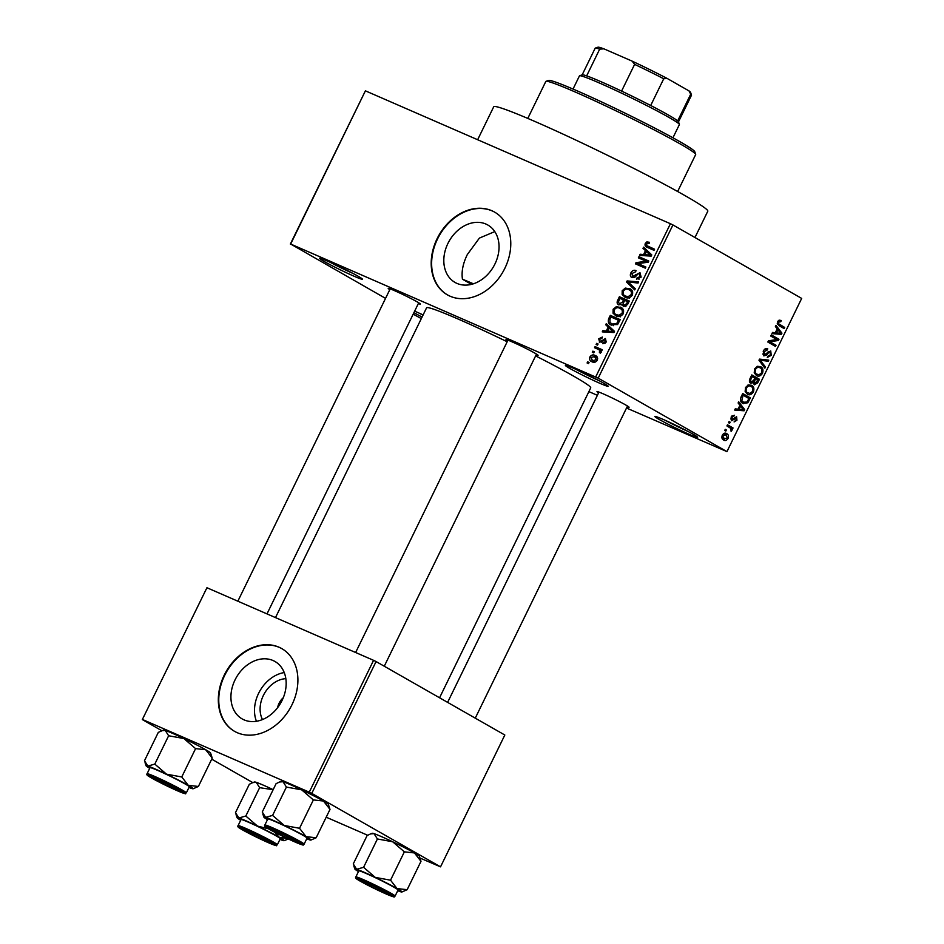 <?xml version="1.0" encoding="UTF-8"?>
<svg xmlns="http://www.w3.org/2000/svg" width="944" height="944" viewBox="0 0 944 944"><rect width="100%" height="100%" fill="white"/><g stroke="black" fill="none" stroke-linecap="round" stroke-linejoin="round"><path stroke-width="1.42" d="M603.723 383.217A23.824 1.263 26 0 1 608.184 386.202A23.824 1.263 26 0 1 593.965 380.644A23.824 1.263 26 0 1 569.834 368.443A23.824 1.263 26 0 1 565.432 365.34A23.824 1.263 26 0 1 580.666 371.523A23.824 1.263 26 0 1 603.723 383.217M575.592 369.198A21.83 1.156 -154 0 0 598.885 380.562M358 276.179A23.824 1.263 26 0 1 362.461 279.164A23.824 1.263 26 0 1 348.253 273.607A23.824 1.263 26 0 1 324.111 261.417A23.824 1.263 26 0 1 319.709 258.302A23.824 1.263 26 0 1 334.943 264.485A23.824 1.263 26 0 1 358 276.179M329.869 262.161A21.83 1.156 -154 0 0 353.174 273.524M422.098 317.031A23.824 1.263 26 0 1 413.92 312.653M419.337 313.207A21.83 1.156 -154 0 0 423.006 315.143M693.191 434.264A23.824 1.263 26 0 1 697.651 437.249A23.824 1.263 26 0 1 683.432 431.691A23.824 1.263 26 0 1 659.301 419.502A23.824 1.263 26 0 1 654.9 416.387A23.824 1.263 26 0 1 670.134 422.57A23.824 1.263 26 0 1 693.191 434.264M665.06 420.245A21.83 1.156 -154 0 0 688.353 431.609M471.481 284.356L462.442 279.2A89.314 4.72 26 0 1 473.428 283.802M447.904 243.481A33.064 25.606 -60.3 0 0 455.043 282.445A33.064 25.606 -60.3 0 0 494.951 263.978A33.064 25.606 -60.3 0 0 487.812 225.002A33.064 25.606 -60.3 0 0 447.904 243.481M494.786 231.599L479.399 238.089L467.315 254.561C462.949 263.482 461.321 271.695 462.442 279.2M437.096 238.714A47.637 36.887 -60.3 0 0 447.385 294.847A47.637 36.887 -60.3 0 0 504.887 268.238A47.637 36.887 -60.3 0 0 494.597 212.105A47.637 36.887 -60.3 0 0 437.096 238.714M494.821 212.223A47.637 36.887 -60.3 0 0 437.532 238.962A47.637 36.887 -60.3 0 0 447.598 294.976M389.801 289.655A17.865 0.944 26 0 1 388.255 288.357A17.865 0.944 26 0 1 399.678 292.994A17.865 0.944 26 0 1 416.977 301.761A17.865 0.944 26 0 1 420.316 304.003A17.865 0.944 26 0 1 418.345 303.579M507.577 340.961A17.865 0.944 26 0 1 506.031 339.663A17.865 0.944 26 0 1 517.454 344.289A17.865 0.944 26 0 1 534.752 353.068A17.865 0.944 26 0 1 538.092 355.298A17.865 0.944 26 0 1 536.121 354.873M598.579 392.869A17.865 0.944 26 0 1 597.021 391.583A17.865 0.944 26 0 1 608.455 396.209A17.865 0.944 26 0 1 625.742 404.988A17.865 0.944 26 0 1 629.093 407.218A17.865 0.944 26 0 1 627.123 406.793M477.64 139.736L493.712 106.79A119.097 6.289 26 0 1 567.474 136.172A119.097 6.289 26 0 1 685.486 195.904A119.097 6.289 26 0 1 707.799 211.208L694.961 237.522M275.495 617.6L426.582 307.815A91.308 4.814 26 0 1 507.188 341.763M535.626 355.888A91.308 4.814 26 0 1 573.61 376.137A91.308 4.814 26 0 1 590.72 387.866L439.562 697.781M262.479 719.552A26.361 20.414 119.7 0 1 263.364 695.468A26.361 20.414 119.7 0 1 285.831 678.642M283.283 697.722A13.889 10.762 -60.3 0 0 279.082 703.245A13.889 10.762 -60.3 0 0 277.619 707.658M235.021 679.94A33.064 25.606 -60.3 0 0 242.16 718.915A33.064 25.606 -60.3 0 0 282.079 700.436A33.064 25.606 -60.3 0 0 274.94 661.473A33.064 25.606 -60.3 0 0 235.021 679.94M284.227 672.565A33.064 25.606 -60.3 0 0 258.585 693.392A33.064 25.606 -60.3 0 0 256.438 721.275M224.224 675.184A47.637 36.887 -60.3 0 0 234.501 731.317A47.637 36.887 -60.3 0 0 292.003 704.708A47.637 36.887 -60.3 0 0 281.713 648.563A47.637 36.887 -60.3 0 0 224.224 675.184M281.937 648.693A47.637 36.887 -60.3 0 0 224.66 675.432A47.637 36.887 -60.3 0 0 234.726 731.447M593.729 352.891L592.313 352.277L592.867 351.144L594.283 351.758L593.729 352.891M598.248 349.363L594.531 347.734L595.074 346.601L602.272 349.74L601.717 350.873L600.573 350.366L601.186 352.277L600.278 353.186L599.405 352.419L599.617 350.212L598.248 349.363L601.068 351.038M597.517 345.115L596.101 344.501L596.655 343.368L598.071 343.982L597.517 345.115M599.723 342.542L598.732 338.79L602.39 337.032L601.965 338.223L599.723 339.309L600.089 341.327L600.891 341.315L605.399 338.53L606.201 341.988L602.874 343.71L605.163 341.575L604.998 339.734L599.416 342.389M599.971 341.256L601.871 342.342L599.971 341.256M608.196 327.061L605.718 324.795L606.296 323.603L614.497 331.368L613.919 332.559L602.272 331.863L602.85 330.683L606.272 330.99L608.196 327.061L612.55 329.55L605.718 324.795M621.848 308.027L620.196 307.083C623.111 308.051 624.137 310.269 623.252 313.727C621.093 316.547 618.686 317.267 616.043 315.874L613.045 313.207L613.116 309.302L616.255 306.717L621.093 307.532M616.043 315.874L615.276 315.497M630.934 289.407L629.27 288.451C632.197 289.43 633.223 291.649 632.338 295.094C630.179 297.926 627.772 298.646 625.129 297.254L622.131 294.575L622.202 290.669L625.341 288.097L630.179 288.899M625.129 297.254L624.362 296.864M647.313 247.411C645.366 246.915 644.681 245.57 645.259 243.41L646.817 241.935L649.531 242.301L649.106 243.481L646.38 243.965L646.534 245.511L654.57 249.204L654.015 250.337L646.51 247.021M646.534 245.511L654.334 249.688M595.699 376.916L670.429 223.716L672.93 224.943L598.201 378.155L290.669 244.048L385.553 298.375M670.429 223.716L365.399 90.836L290.669 244.048M645.472 250.62L642.994 248.355L643.584 247.163L651.785 254.915L651.195 256.107L639.548 255.423L640.126 254.243L643.56 254.538L645.472 250.62L649.838 253.11L642.994 248.355M646.274 261.299L638.368 257.854L638.923 256.721L648.799 261.028L648.209 262.231L637.955 263.565L645.885 267.022L645.33 268.155L635.442 263.848L636.032 262.633L646.274 261.299L647.973 262.267M632.02 277.666C630.297 276.769 629.908 275.176 630.875 272.887C632.279 270.527 634.002 269.76 636.044 270.586L635.619 271.778L631.984 273.489L632.551 276.533L639.985 272.698L641.118 277.099L636.504 279.235L636.929 278.043L639.949 276.639L639.395 273.819L638.215 273.736L635.218 276.97L631.689 277.501M634.392 277.583L632.362 276.439L634.403 277.583M634.722 289.902L626.568 282.044L627.111 280.934L638.628 281.878L638.061 283.047L628.031 281.926L635.3 288.722L634.722 289.902M618.91 304.947C617.069 304.121 616.656 302.552 617.695 300.239L619.406 296.723L629.294 301.03L627.571 304.546L623.571 306.588L622.096 304.464L618.509 304.747M611.606 325.137C608.656 324.205 607.688 322.057 608.703 318.671L610.32 315.343L620.208 319.65L617.6 324.547L610.697 324.677M592.112 361.812C589.941 361.127 589.198 359.522 589.858 356.997C591.428 354.897 593.186 354.389 595.121 355.463C597.245 356.148 597.965 357.741 597.304 360.242C595.747 362.319 594.024 362.838 592.112 361.812L591.381 361.446M588.513 363.582L587.097 362.968L587.652 361.823L589.068 362.449L588.513 363.582M598.201 378.155L726.951 451.621L626.521 408.02M597.387 395.324L588.879 391.618M413.189 314.14L421.319 318.612M290.351 244.059L365.399 90.836M724.721 430.464L725.275 429.331L726.361 429.957L725.806 431.089L724.721 430.464M728.508 422.688L729.063 421.555L730.149 422.18L729.594 423.313L728.508 422.688M738.114 402.994L738.704 401.802L744.651 409.602L744.073 410.793L734.668 410.062L735.246 408.87L738.007 409.189L739.919 405.271L738.114 402.994M748.332 384.916L751.495 385.294C753.784 386.285 754.409 388.515 753.383 391.972C751.365 394.793 749.347 395.501 747.329 394.096L745.135 391.406L745.548 387.488L748.332 384.916M757.418 366.296L760.581 366.673C762.87 367.664 763.495 369.883 762.469 373.34C760.451 376.16 758.433 376.868 756.415 375.476L754.221 372.774L754.634 368.868L757.418 366.296M763.307 351.085C764.664 348.725 766.139 347.958 767.72 348.796L767.26 349.988L764.156 351.687L764.463 354.802L762.669 354.024L764.333 354.732L770.729 350.932L771.248 355.345L767.295 357.457L767.755 356.266L770.339 354.873L770.151 352.041L769.195 351.959L766.457 355.192L763.802 355.876L763.307 351.085M770.151 352.041L768.18 351.522M775.402 326.541L775.98 325.361L781.939 333.161L781.361 334.353L771.956 333.621L772.534 332.43L775.295 332.748L777.207 328.831L775.402 326.541M726.951 451.621L801.68 298.41L672.93 224.943M780.806 321.692L778.552 322.164L778.54 323.709L784.724 327.45L784.169 328.583L778.989 325.621L777.691 321.597L779.095 320.134L781.266 320.5L780.806 321.692L778.352 320.618M770.764 336.052L771.319 334.908L778.953 339.274L778.363 340.477L769.915 341.763L776.039 345.268L775.484 346.401L767.85 342.035L768.44 340.819L776.877 339.533L770.764 336.052M758.976 360.23L759.507 359.121L768.794 360.124L768.215 361.292L760.168 360.124L765.454 366.968L764.876 368.148L758.976 360.23M750.102 378.426L751.813 374.921L759.448 379.276L757.725 382.792L754.291 384.822L753.288 382.674L750.657 383.158C749.229 382.32 749.04 380.739 750.102 378.426M741.111 396.858L742.727 393.542L750.362 397.896L747.801 402.793L742.869 403.359C740.556 402.415 739.966 400.244 741.111 396.858M743.483 403.666L742.869 403.359M731.163 416.977L734.302 415.23L731.919 417.508L732.037 419.537L736.603 416.752L736.945 420.21L734.078 421.933L736.131 419.797L736.167 417.956L731.624 420.741L731.163 416.977M732.131 419.573L730.656 418.935L732.686 419.525M736.084 417.921L734.385 417.555M726.927 425.933L727.482 424.8L733.04 427.962L732.485 429.095L731.6 428.6L731.919 430.511L731.104 431.42L730.845 428.434L726.927 425.933M722.29 435.184C723.765 433.095 725.228 432.588 726.703 433.674C728.367 434.37 728.815 435.975 728.036 438.464C726.597 440.541 725.134 441.06 723.682 440.022C721.983 439.326 721.523 437.721 722.29 435.184M311.78 793.397L309.278 792.158L373.576 660.328L376.078 661.555L311.78 793.397L440.529 866.852L419.986 858.049M367.664 835.263L326.199 817.197M373.576 660.328L206.937 587.734L142.32 719.576L161.778 730.68L165.247 730.42L168.634 735.754L183.891 738.55L195.585 748.616L181.755 776.971L166.51 774.174L154.804 764.109L147.878 766.056L144.479 760.734L158.309 732.379L163.56 730.066A26.196 1.381 26 0 1 165.247 730.42A26.196 1.381 26 0 1 172.634 733.382A26.196 1.381 26 0 1 183.891 738.55A26.196 1.381 26 0 1 205.674 749.725L212.223 758.103L210.583 753.005A26.196 1.381 26 0 0 205.674 749.725L195.585 748.616M211.704 759.165L252.78 782.6M142.32 719.576L206.937 587.734M309.278 792.158L142.638 719.564M440.529 866.852L504.828 735.022L376.078 661.555M414.64 311.178A23.824 1.263 26 0 1 423.113 314.93M777.62 321.751L778.552 322.164M777.266 323.155L778.54 323.709M777.408 324.028L784.724 327.45M779.744 332.205L781.939 333.161M778.434 333.079L781.361 334.353M779.614 332.04L777.915 329.716L776.369 332.878L780.806 333.397L779.614 332.04M776.971 329.314L777.915 329.716M775.437 332.465L776.369 332.878M771.036 335.509L778.953 339.274M776.369 339.616L778.363 340.477M768.322 341.079L769.915 341.763M768.109 341.504L776.039 345.268M764.97 348.985L767.26 349.988M763.212 351.286L764.156 351.687M770.304 354.932L771.248 355.345M765.383 354.72L766.457 355.192M764.451 359.652L768.215 361.292M759.224 359.711L760.168 360.124M763.283 366.024L765.454 366.968M761.525 372.939L762.469 373.34M754.586 368.962L755.53 369.364C754.775 371.971 755.259 373.623 756.994 374.355L754.386 373.246L758.952 374.851L761.572 372.845C762.339 370.178 761.832 368.502 760.014 367.794L756.994 366.449M760.014 367.794C758.528 366.744 757.029 367.275 755.53 369.364M751.518 375.511L759.448 379.276M756.781 382.379L757.725 382.792M752.108 382.167L753.288 382.674M753.288 382.993L754.716 383.618L758.008 379.901L755.719 378.591L754.173 381.954L754.87 383.689L753.288 383.004M754.775 378.19L755.719 378.591M753.076 381.47L754.173 381.954M754.834 378.084L752.156 376.562L750.504 380.196L751.377 382.108L749.406 381.246L751.2 382.025L753.737 380.326L754.834 378.084M751.212 376.149L752.156 376.562M749.56 379.783L750.504 380.196M750.032 378.556L750.976 378.957M752.439 391.559L753.383 391.972M745.288 391.831L749.866 393.483L752.486 391.465C753.265 388.81 752.746 387.123 750.94 386.426L747.908 385.081M745.512 387.583L746.444 387.996C745.689 390.592 746.173 392.256 747.908 392.975L745.3 391.866M750.94 386.426C749.442 385.376 747.943 385.895 746.444 387.996M742.432 394.132L750.362 397.896M746.716 402.321L747.801 402.793M740.686 401.023L743.435 402.227L746.999 402.061L748.922 398.521L743.07 395.182L741.795 400.704L743.978 402.498L740.71 401.07M742.126 394.769L743.07 395.182M740.403 400.103L741.795 400.704M741.134 396.81L742.067 397.223M742.468 408.658L744.651 409.602M741.146 409.531L744.073 410.793M742.338 408.492L740.627 406.168L739.093 409.318L743.53 409.838L742.338 408.492M739.683 405.755L740.627 406.168M738.149 408.905L739.093 409.318M732.096 415.667L733.854 416.422M731.093 417.154L731.919 417.508M736.108 419.844L736.945 420.21M729.004 421.685L730.149 422.18M727.187 425.39L733.04 427.962M730.573 428.151L731.6 428.6M730.868 430.051L731.919 430.511M725.216 429.449L726.361 429.957M727.199 438.099L728.036 438.464M721.9 437.863L724.178 438.854L727.258 437.992L726.16 434.806L723.552 433.65M722.231 435.302L724.544 439.043L721.912 437.886M726.16 434.806L723.069 435.668M649.177 243.281L646.817 241.935M650.9 248.001L652.151 248.732M649.602 248.414L649.271 247.151M646.357 244.036L645.259 243.41M642.51 255.6L640.126 254.243M645.743 255.789L643.56 254.538M651.773 254.939L650.912 254.089M648.799 253.818L646.439 251.505L644.905 254.656L650.416 255.151L648.799 253.818L651.549 255.387M650.794 253.995L646.439 251.505M651.395 255.706L650.416 255.151M647.018 255.859L644.905 254.656M642.97 259.86L643.277 259.211L638.923 256.721M643.277 259.211L648.563 261.512M645.649 267.506L637.955 263.565M640.044 265.854L640.398 265.122L636.032 262.633M631.973 273.512L630.875 272.887M639.041 279.247L636.929 278.043M641.035 277.253L639.949 276.639M630.757 284.427L626.568 282.044M629.105 282.067L627.111 280.934M635.288 288.734L634.156 287.649M627.17 289.135L625.341 288.097M630.344 290.457L631.996 290.457M626.922 297.797L622.131 294.575M623.3 291.307L622.202 290.669M631.182 294.599C631.831 291.944 631.005 290.268 628.704 289.584C626.745 288.545 624.963 289.065 623.359 291.165C622.721 293.761 623.5 295.425 625.719 296.133L628.185 296.628L631.182 294.599L632.279 295.224M632.657 291.779L628.704 289.584M629.754 297.525L628.185 296.628M628.657 297.808L629.353 298.269M623.453 299.862L623.772 299.213L619.406 296.723M623.772 299.213L629.058 301.514M625.778 306.564L622.096 304.464M627.583 301.655L624.633 300.369L623.111 303.732L623.96 305.384L626.627 303.638L627.583 301.655L628.68 302.281M625.907 306.493L623.724 305.266L625.896 306.505M623.477 299.873L620.007 298.363L618.391 301.997L619.453 303.815L622.391 302.104L623.477 299.873L624.574 300.499M623.488 302.729L622.391 302.104M621.435 304.947L619.193 303.673L621.423 304.947M618.084 307.768L616.255 306.717M621.258 309.077L622.922 309.089M617.836 316.417L613.045 313.207M614.214 309.927L613.116 309.302M622.096 313.231C622.745 310.564 621.931 308.9 619.618 308.204C617.671 307.166 615.889 307.697 614.273 309.797C613.635 312.393 614.414 314.045 616.633 314.753L619.099 315.249L622.096 313.231L623.193 313.856M623.571 310.399L619.618 308.204M620.668 316.146L619.099 315.249M619.571 316.429L620.279 316.889M609.8 319.296L608.703 318.671M614.367 318.482L614.686 317.833L610.32 315.343M614.686 317.833L619.972 320.134M613.281 325.68L612.538 324.276M618.497 320.287L610.921 316.983L609.93 319.025L609.977 322.506L612.172 324.004L616.538 323.827L618.497 320.287L619.594 320.913M618.615 322.919L617.518 322.293M617.671 324.465L616.538 323.827M605.234 332.04L602.85 330.683M608.467 332.229L606.272 330.99M614.485 331.379L613.624 330.53M611.523 330.258L609.163 327.946L607.617 331.108L613.14 331.592L611.523 330.258L614.273 331.828M613.517 330.435L609.163 327.946M614.107 332.146L613.14 331.592M609.73 332.312L607.617 331.108M599.711 339.344L598.732 338.79M602.178 342.058L600.891 341.315M604.962 343.474L603.299 342.53M606.131 342.129L605.163 341.575M598 344.135L596.655 343.368M599.098 349.799L599.44 349.091L595.074 346.601M599.44 349.091L602.036 350.224M600.502 353.044L599.405 352.419M601.139 352.348L599.936 351.652M594.201 351.9L592.867 351.144M590.826 357.552L589.858 356.997M596.396 357.599L597.422 357.457M594.106 362.272L593.859 361.399M596.289 359.758L594.567 356.596L590.861 357.469L592.596 360.643L596.289 359.758L597.257 360.313M597.658 358.319L594.567 356.596M595.168 362.118L592.065 360.372L595.133 362.13M588.997 362.59L587.652 361.823M546.021 81.314L548.665 80.405A81.385 4.295 26 0 1 600.714 101.504A81.385 4.295 26 0 1 679.503 141.458A81.385 4.295 26 0 1 694.749 151.665L695.669 154.309A83.367 4.401 -154 0 0 680.046 143.854A83.367 4.401 -154 0 0 599.334 102.931A83.367 4.401 -154 0 0 546.021 81.314A83.367 4.401 -154 0 0 545.809 81.479L527.79 118.413M677.65 191.502L695.669 154.568A83.367 4.401 -154 0 0 695.669 154.309M267.482 819.652A26.196 1.381 -154 0 1 263.895 817.126A26.196 1.381 -154 0 1 265.653 817.362A26.196 1.381 26 0 1 273.04 820.312A26.196 1.381 26 0 1 284.286 825.481L272.58 815.415L265.653 817.362L262.255 812.029L276.085 783.673L279.577 781.974L283.023 781.726L286.41 787.06L272.58 815.415M274.138 830.059A17.865 0.944 26 0 1 290.846 838.06A17.865 0.944 26 0 1 300.015 843.44A17.865 0.944 26 0 1 293.785 841.257A17.865 0.944 26 0 1 276.321 832.868A17.865 0.944 26 0 1 267.954 827.794A17.865 0.944 26 0 1 274.138 830.059M275.436 821.681A21.83 1.156 -154 0 0 267.813 818.967L264.863 825.021A21.83 1.156 26 0 1 272.486 827.746A21.83 1.156 26 0 1 293.36 837.765A21.83 1.156 26 0 1 304.11 844.16L307.06 838.107A21.83 1.156 -154 0 0 296.322 831.711A21.83 1.156 -154 0 0 275.436 821.681M286.41 787.06L301.667 789.845L313.373 799.922L299.531 828.277L284.286 825.481A26.196 1.381 26 0 1 306.08 836.655L299.531 828.277M313.373 799.922L323.45 801.019L329.999 809.409L316.169 837.765L306.08 836.655A26.196 1.381 26 0 1 310.918 840.066A26.196 1.381 26 0 1 309.231 839.712A26.196 1.381 26 0 1 306.729 838.791M329.999 809.409L328.359 804.312A26.196 1.381 26 0 0 323.45 801.019A26.196 1.381 26 0 0 301.667 789.845A26.196 1.381 26 0 0 283.023 781.726A26.196 1.381 26 0 0 281.336 781.372L279.577 781.974M310.918 840.066L316.169 837.765M295.448 840.915A13.889 0.732 -154 0 0 281.288 833.564A13.889 0.732 -154 0 0 271.471 829.611A13.889 0.732 -154 0 0 272.486 830.401A13.889 0.732 -154 0 0 285.985 837.446A13.889 0.732 -154 0 0 296.416 841.777A13.889 0.732 -154 0 0 295.448 840.915M173.849 787.438A13.889 0.732 -154 0 0 160.539 780.889A13.889 0.732 -154 0 0 153.695 778.304A13.889 0.732 -154 0 0 158.533 781.278A13.889 0.732 -154 0 0 171.242 787.556A13.889 0.732 -154 0 0 178.64 790.47A13.889 0.732 -154 0 0 173.849 787.438M367.299 884.504A13.889 0.732 -154 0 0 380.007 890.782A13.889 0.732 -154 0 0 387.418 893.697A13.889 0.732 -154 0 0 382.615 890.652A13.889 0.732 -154 0 0 369.316 884.103A13.889 0.732 -154 0 0 362.472 881.531A13.889 0.732 -154 0 0 367.299 884.504M245.7 831.015A13.889 0.732 -154 0 0 259.211 838.071A13.889 0.732 -154 0 0 269.642 842.39A13.889 0.732 -154 0 0 268.662 841.541A13.889 0.732 -154 0 0 254.502 834.177A13.889 0.732 -154 0 0 244.697 830.224A13.889 0.732 -154 0 0 245.7 831.015M672.93 137.789L679.385 124.573A55.578 2.938 -154 0 0 679.373 124.396A55.578 2.938 -154 0 0 650.841 107.663A55.578 2.938 -154 0 0 598.874 82.777A55.578 2.938 -154 0 0 579.616 75.732A55.578 2.938 -154 0 0 579.474 75.839L573.032 89.055M579.616 75.732L582.259 74.836A53.596 2.832 26 0 1 586.649 75.874A53.596 2.832 26 0 1 600.832 81.621A53.596 2.832 26 0 1 621.577 91.096A53.596 2.832 26 0 1 650.699 105.492A53.596 2.832 26 0 1 677.686 120.891A53.596 2.832 26 0 1 678.465 121.752L679.373 124.396M621.577 91.096L634.616 64.369L632.138 61.136A51.601 2.726 26 0 1 667.184 78.458L689.002 90.907A51.601 2.726 26 0 1 690.583 92.382L691.492 95.025A53.596 2.832 -154 0 0 690.713 94.164L689.002 90.907M603.889 48.828L599.676 49.147A53.596 2.832 -154 0 0 595.298 48.109L597.941 47.2A51.601 2.726 26 0 1 603.889 48.828L632.138 61.136M586.649 75.874L599.676 49.147M677.686 120.891L690.713 94.164M667.184 78.458L663.726 78.765A53.596 2.832 -154 0 0 634.616 64.369M650.699 105.492L663.726 78.765M595.298 48.109A53.596 2.832 -154 0 0 595.157 48.215L582.165 74.859M678.5 121.847L691.504 95.191A53.596 2.832 -154 0 0 691.492 95.025M212.223 758.103L198.393 786.458L188.304 785.349A26.196 1.381 -154 0 1 193.142 788.759A26.196 1.381 -154 0 1 191.455 788.405A26.196 1.381 26 0 1 188.953 787.485M176.009 789.963A17.865 0.944 26 0 1 158.545 781.561A17.865 0.944 26 0 1 150.179 776.487A17.865 0.944 26 0 1 156.362 778.753A17.865 0.944 26 0 1 173.071 786.753A17.865 0.944 26 0 1 182.239 792.134A17.865 0.944 26 0 1 176.009 789.963M186.334 792.854L189.284 786.8A21.83 1.156 -154 0 0 178.546 780.405A21.83 1.156 -154 0 0 157.66 770.387A21.83 1.156 -154 0 0 150.037 767.661L147.087 773.714A21.83 1.156 26 0 1 154.71 776.44A21.83 1.156 26 0 1 175.584 786.458A21.83 1.156 26 0 1 186.334 792.854C182.475 793.125 191.313 795.898 177.578 790.86C165.507 785.432 155.937 780.617 148.869 776.381C146.981 775.331 146.391 774.434 147.087 773.714M193.142 788.759L198.393 786.458M168.634 735.754L154.804 764.109M149.707 768.345A26.196 1.381 26 0 1 146.119 765.832A26.196 1.381 26 0 1 147.878 766.056A26.196 1.381 26 0 1 166.51 774.174A26.196 1.381 26 0 1 188.304 785.349L181.755 776.971M358.472 871.572A26.196 1.381 -154 0 1 354.885 869.046A26.196 1.381 -154 0 1 356.643 869.282A26.196 1.381 26 0 1 364.03 872.232A26.196 1.381 26 0 1 375.287 877.401L363.582 867.324L356.643 869.282L353.257 863.949L367.086 835.593L370.579 833.894L374.025 833.646L377.411 838.968L363.582 867.324M365.139 881.979A17.865 0.944 26 0 1 381.848 889.98A17.865 0.944 26 0 1 391.017 895.36A17.865 0.944 26 0 1 384.774 893.177A17.865 0.944 26 0 1 367.322 884.788A17.865 0.944 26 0 1 358.944 879.714A17.865 0.944 26 0 1 365.139 881.979M366.437 873.601A21.83 1.156 -154 0 0 358.814 870.887L355.853 876.941A21.83 1.156 26 0 1 363.475 879.666A21.83 1.156 26 0 1 384.361 889.685A21.83 1.156 26 0 1 395.099 896.08L398.061 890.027A21.83 1.156 -154 0 0 387.311 883.631A21.83 1.156 -154 0 0 366.437 873.601M377.411 838.968L392.657 841.765L404.362 851.842L390.533 880.186L375.287 877.401A26.196 1.381 26 0 1 397.07 888.575L390.533 880.186M404.362 851.842L414.451 852.939L420.989 861.329L407.159 889.685L397.07 888.575A26.196 1.381 26 0 1 401.92 891.986A26.196 1.381 26 0 1 400.221 891.632A26.196 1.381 26 0 1 397.719 890.711M420.989 861.329L419.36 856.22A26.196 1.381 26 0 0 414.451 852.939A26.196 1.381 26 0 0 392.657 841.765A26.196 1.381 26 0 0 374.025 833.646A26.196 1.381 26 0 0 372.337 833.292L370.579 833.894M401.92 891.986L407.159 889.685M252.803 782.588L254.561 781.986A26.196 1.381 26 0 1 256.249 782.34L259.635 787.674L245.806 816.029L238.867 817.976L235.481 812.654L249.31 784.299L252.803 782.588L256.249 782.34A26.196 1.381 26 0 1 263.636 785.302A26.196 1.381 26 0 1 273.182 789.656M259.635 787.674L273.146 789.715M287.625 838.626L279.294 837.269A26.196 1.381 -154 0 1 284.144 840.679A26.196 1.381 -154 0 1 282.445 840.325A26.196 1.381 26 0 1 279.943 839.405M266.999 841.883A17.865 0.944 26 0 1 249.546 833.481A17.865 0.944 26 0 1 241.168 828.407A17.865 0.944 26 0 1 247.363 830.673A17.865 0.944 26 0 1 264.06 838.673A17.865 0.944 26 0 1 273.241 844.054A17.865 0.944 26 0 1 266.999 841.883M277.324 844.774L280.285 838.72A21.83 1.156 -154 0 0 269.536 832.325A21.83 1.156 -154 0 0 248.661 822.307A21.83 1.156 -154 0 0 241.039 819.581L238.077 825.634A21.83 1.156 26 0 1 245.7 828.36A21.83 1.156 26 0 1 266.586 838.378A21.83 1.156 26 0 1 277.324 844.774C273.477 845.045 282.303 847.818 268.58 842.768C256.508 837.352 246.939 832.525 239.859 828.301C237.982 827.251 237.381 826.354 238.077 825.634M284.144 840.679L288.345 838.968M268.462 828.797L257.511 826.094L245.806 816.029M240.696 820.265A26.196 1.381 26 0 1 237.109 817.752A26.196 1.381 26 0 1 238.867 817.976A26.196 1.381 26 0 1 257.511 826.094A26.196 1.381 26 0 1 279.294 837.269L274.326 832.018M777.278 323.497L779.484 324.453M766.917 353.068L767.814 353.457M759.377 359.393L761.596 360.36M759.106 360.419L761.135 361.304M753.737 380.314L754.681 380.727M747.872 400.669L748.816 401.082M733.464 418.688L734.585 419.171M650.074 256.048L648.08 254.904M636.799 275.093L635.796 274.515M618.792 300.865L617.695 300.239M627.713 304.263L626.627 303.638M612.798 332.489L610.792 331.344M603.074 341.079L601.824 340.383M272.615 829.186A20.638 1.086 -154 0 0 269.276 829.269A20.638 1.086 -154 0 0 295.307 842.131A20.638 1.086 -154 0 0 298.646 842.06A20.638 1.086 -154 0 0 272.615 829.186M177.531 790.836A20.638 1.086 -154 0 0 180.87 790.753A20.638 1.086 -154 0 0 154.84 777.88A20.638 1.086 -154 0 0 151.5 777.962A20.638 1.086 -154 0 0 177.531 790.836M363.617 881.106A20.638 1.086 -154 0 0 360.278 881.177A20.638 1.086 -154 0 0 386.308 894.051A20.638 1.086 -154 0 0 389.648 893.98A20.638 1.086 -154 0 0 363.617 881.106M268.533 842.756A20.638 1.086 -154 0 0 271.872 842.673A20.638 1.086 -154 0 0 245.841 829.8A20.638 1.086 -154 0 0 242.502 829.882A20.638 1.086 -154 0 0 268.533 842.756M647.088 245.9L651.454 248.39M598.791 349.622L600.95 350.861M264.863 825.021C264.167 825.74 264.757 826.625 266.645 827.687C273.713 831.912 283.283 836.738 295.354 842.154C307.968 846.957 300.817 844.561 304.11 844.16M263.895 817.126L262.81 813.988M271.471 829.611L271.199 828.82M507.955 340.182L355.628 652.505M536.499 354.106L384.267 666.228M296.416 841.777L297.207 841.505M153.695 778.304L153.424 777.514M237.853 601.198L390.179 288.876M266.999 613.895L418.723 302.8M178.64 790.47L179.431 790.199M387.418 893.697L388.208 893.425M475.269 718.148L627.5 406.014M447.621 702.383L598.956 392.102M362.472 881.531L362.201 880.74M269.642 842.39L270.432 842.119M244.697 830.224L244.425 829.434M146.119 765.832L145.034 762.693M355.853 876.941C355.168 877.66 355.758 878.545 357.634 879.607C364.714 883.832 374.284 888.658 386.356 894.074C398.97 898.877 391.807 896.481 395.099 896.08M354.885 869.046L353.799 865.908M237.109 817.752L236.024 814.613"/></g></svg>
